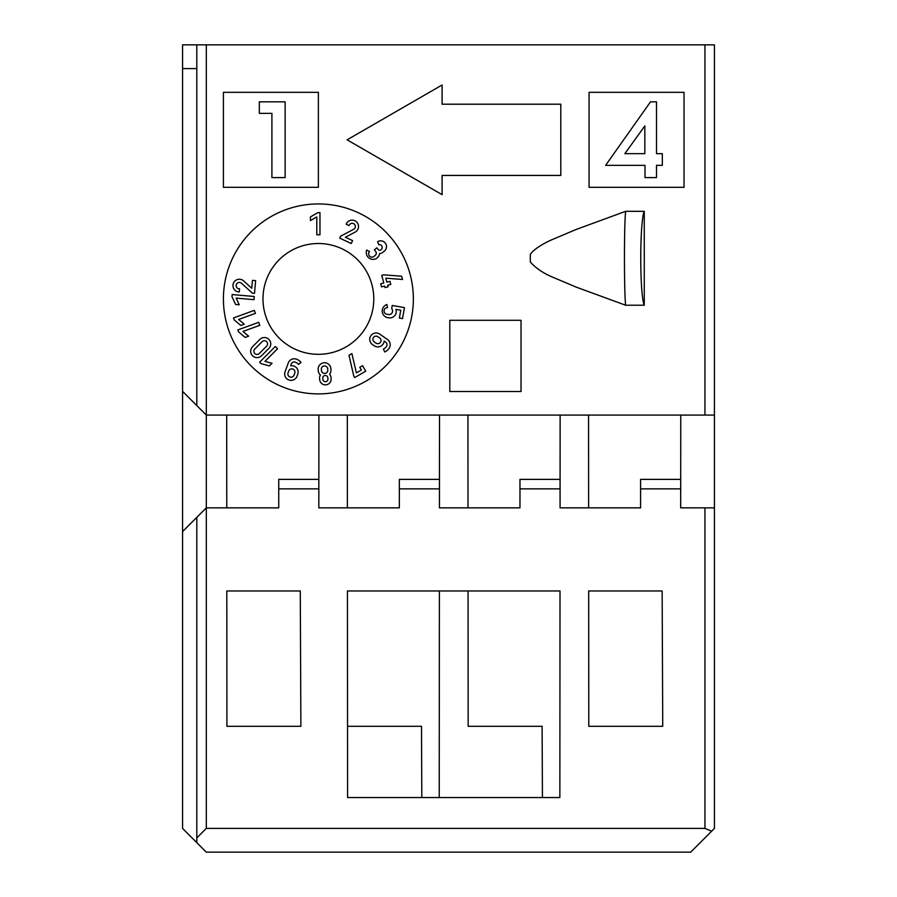 <?xml version="1.0" encoding="UTF-8"?>
<svg xmlns="http://www.w3.org/2000/svg" width="897" height="897" viewBox="0 0 897 897"><rect width="100%" height="100%" fill="white"/><g stroke="black" fill="none" stroke-linecap="round" stroke-linejoin="round"><path stroke-width="1.35" d="M662.143 590.966L662.737 726.301L588.78 726.301L588.679 590.966L662.143 590.966M300.282 590.966L300.876 726.301L226.919 726.301L226.818 590.966L300.282 590.966M347.588 797.534L347.442 590.966L560.008 590.966L559.863 797.534L347.588 797.534M196.813 517.356L182.562 531.607L182.562 828.402L196.813 842.653L196.813 517.356L206.31 507.859L206.31 828.402L704.941 828.402L704.941 507.859L680.688 507.859L680.688 488.865L640.593 488.865L640.593 507.859L560.064 507.859L560.064 488.865L519.968 488.865L519.968 507.859L439.44 507.859L439.44 488.865L399.344 488.865L399.344 507.859L318.827 507.859L318.827 488.865L278.732 488.865L278.732 479.368L318.827 479.368L318.827 488.865M182.562 531.607L182.562 391.339L196.813 405.579L196.813 44.85L714.438 44.85L714.438 415.076L206.31 415.076L206.31 507.859L278.732 507.859L278.732 488.865M519.968 488.865L519.968 479.368L560.064 479.368L560.064 488.865M399.344 488.865L399.344 479.368L439.44 479.368L439.44 488.865M640.593 488.865L640.593 479.368L680.688 479.368L680.688 488.865M318.827 507.859L318.895 415.076M439.384 590.966L439.238 797.534L421.814 797.534L421.5 726.301L347.531 726.301L347.442 590.966M439.44 507.859L439.508 415.076M559.863 797.534L560.008 590.966M560.064 507.859L560.132 415.076M680.688 507.859L680.756 415.076M259.872 339.402L252.539 346.735A6.369 6.369 0 0 0 252.539 355.75A6.369 6.369 0 0 0 261.543 355.75L268.887 348.406A6.369 6.369 0 0 0 268.887 339.402A6.369 6.369 0 0 0 259.872 339.402M262.126 341.656A3.184 3.184 0 0 1 266.633 341.656A3.184 3.184 0 0 1 266.633 346.164L259.289 353.496A3.184 3.184 0 0 1 254.793 353.496A3.184 3.184 0 0 1 254.793 348.989L262.126 341.656M291.278 364.047L290.662 365.774A6.369 6.369 0 0 1 297.748 374.228L297.042 376.168A6.369 6.369 0 0 1 288.879 379.98A6.369 6.369 0 0 1 285.067 371.818L288.285 362.96A6.369 6.369 0 0 1 296.459 359.159A10.517 10.517 0 0 1 301.033 362.422L298.555 364.429A7.322 7.322 0 0 0 295.371 362.153A3.184 3.184 0 0 0 291.278 364.047M294.048 375.081L294.754 373.141A3.184 3.184 0 0 0 292.848 369.048A3.184 3.184 0 0 0 288.767 370.954L288.06 372.905A3.184 3.184 0 0 0 289.966 376.987A3.184 3.184 0 0 0 294.048 375.081M321.451 370.517A3.184 3.184 0 0 0 324.905 373.41A3.184 3.184 0 0 0 327.797 369.956L327.697 368.846A3.184 3.184 0 0 0 324.243 365.954A3.184 3.184 0 0 0 321.35 369.407L321.451 370.517M331.116 378.646A5.73 5.73 0 0 1 325.903 384.858A5.73 5.73 0 0 1 319.691 379.644L319.59 378.534A5.73 5.73 0 0 1 320.42 375.024A6.369 6.369 0 0 1 318.278 370.786L318.177 369.676A6.369 6.369 0 0 1 323.974 362.78A6.369 6.369 0 0 1 330.87 368.566L330.971 369.676A6.369 6.369 0 0 1 329.591 374.217A5.73 5.73 0 0 1 331.015 377.536L331.116 378.646M327.943 378.915L327.842 377.805A2.545 2.545 0 0 0 325.084 375.495A2.545 2.545 0 0 0 322.763 378.254L322.864 379.364A2.545 2.545 0 0 0 325.622 381.685A2.545 2.545 0 0 0 327.943 378.915M372.457 344.56A6.369 6.369 0 0 1 370.898 335.68A6.369 6.369 0 0 1 379.767 334.121L387.482 339.526A6.369 6.369 0 0 1 389.051 348.395A10.517 10.517 0 0 1 384.712 351.972L383.423 349.056A7.322 7.322 0 0 0 386.439 346.567A3.184 3.184 0 0 0 385.654 342.127L384.163 341.084A6.369 6.369 0 0 1 374.161 345.749L372.457 344.56M377.94 336.734L379.644 337.911A3.184 3.184 0 0 1 380.418 342.351A3.184 3.184 0 0 1 375.989 343.136L374.284 341.948A3.184 3.184 0 0 1 373.511 337.507A3.184 3.184 0 0 1 377.94 336.734M318.379 187.316L223.409 187.316L223.409 92.335L318.379 92.335L318.379 187.316M684.041 187.316L589.06 187.316L589.06 92.335L684.041 92.335L684.041 187.316M625.624 305.227L644.27 305.227L644.27 211.322A47.485 4.137 90 0 0 640.761 258.28A47.485 4.137 90 0 0 644.27 305.227M625.635 305.238L576.098 287.074L551.801 276.792C543.033 273.058 535.868 268.136 530.306 262.002L530.306 254.535C533.48 248.962 545.488 242.482 551.801 239.768L576.098 229.486L625.635 211.322L644.27 211.322M206.31 44.85L206.31 415.076L196.813 405.579M560.804 175.442L560.804 104.209L442.086 104.209L442.086 84.991L347.117 139.831L442.086 194.66L442.086 175.442L560.804 175.442M521.034 320.285L449.801 320.285L449.801 391.518L521.034 391.518L521.034 320.285M223.409 298.914A94.981 94.981 0 0 1 365.875 216.659A94.981 94.981 0 0 1 365.875 381.169A94.981 94.981 0 0 1 223.409 298.914M196.813 44.85L182.562 44.85L182.562 391.339M196.813 68.598L182.562 68.598M196.813 842.653L206.31 852.15L690.69 852.15L711.657 831.183L704.941 828.402M714.438 415.076L714.438 828.402L711.657 831.183M588.78 726.301L588.679 590.966M588.623 507.859L588.555 415.076M226.919 726.301L226.818 590.966M226.762 507.859L226.694 415.076M542.427 797.534L542.113 726.301L468.156 726.301L468.066 590.966M467.999 507.859L467.931 415.076M347.386 507.859L347.318 415.076M285.145 101.832L259.311 101.832L259.311 113.358L271.914 113.358L271.914 177.595L285.145 177.595L285.145 101.832M624.839 153.667L644.842 125.905L644.842 153.667L624.839 153.667M656.503 101.832L650.516 101.832L605.621 165.328L644.999 165.328L644.999 177.595L656.503 177.595L656.503 165.328L662.322 165.328L662.322 153.667L656.503 153.667L656.503 101.832M625.635 211.322C624.065 223.914 624.065 292.59 625.635 305.227M704.941 507.859L714.438 507.859M206.31 828.402L196.813 837.899M242.986 331.442L259.771 325.331L258.684 322.337L237.862 329.917L238.58 331.89L245.161 337.429L248.615 336.173L242.986 331.442M387.526 307.649L386.899 304.52A6.851 6.851 0 0 0 386.685 317.426L388.726 317.785A6.369 6.369 0 0 0 395.88 309.342L400.757 310.205L399.378 318.043L402.518 318.603L404.446 307.615L392.247 305.462L391.697 308.602A3.666 3.666 0 0 1 389.276 314.645L387.235 314.286A3.184 3.184 0 0 1 387.526 307.649M349.09 225.596A3.184 3.184 0 0 1 354.158 224.026A3.184 3.184 0 0 1 353.631 229.318L340.625 236.169L339.705 238.12L351.243 243.502L352.588 240.609L345.39 237.257L355.111 232.132A6.369 6.369 0 0 0 356.356 221.716A6.369 6.369 0 0 0 346.186 224.239L349.09 225.596M353.766 375.955L354.696 377.559L365.729 371.19L362.545 365.673L359.787 367.265L361.379 370.024L356.401 372.905L351.893 353.597L348.978 355.268L353.766 375.955M316.787 234.801L319.971 234.801L319.971 212.645L317.874 212.645L310.418 216.928L310.418 220.606L316.787 216.939L316.787 234.801M238.636 319.467L255.421 313.356L254.322 310.362L233.5 317.942L234.218 319.915L240.8 325.454L244.253 324.198L238.636 319.467M369.519 251.552L366.716 250.039A6.851 6.851 0 0 0 376.471 258.493L377.323 257.775A6.369 6.369 0 0 0 379.566 253.582A5.73 5.73 0 0 0 382.929 252.236L383.781 251.519A5.73 5.73 0 0 0 377.626 241.708L378.792 244.679A2.87 2.87 0 0 1 381.73 249.086L380.732 249.915A1.659 1.659 0 0 1 378.388 249.714L376.796 247.819L374.363 249.859L375.652 251.407A2.769 2.769 0 0 1 375.305 255.309L374.419 256.049A3.184 3.184 0 0 1 369.519 251.552M261.117 363.655L269.425 365.886L272.026 363.296L264.929 361.379L277.554 348.754L275.301 346.5L259.637 362.164L261.117 363.655M380.709 283.811L381.528 286.894L384.611 286.065L385.026 287.601L388.098 286.782L387.683 285.246L390.767 284.416L389.937 281.344L386.865 282.163L385.8 278.182L402.495 279.483L401.621 276.22L383.793 274.83L381.752 275.379L383.781 282.992L380.709 283.811M236.169 298.107L253.963 299.665L254.243 296.492L232.166 294.552L231.975 296.649L235.608 304.453L239.264 304.767L236.169 298.107M239.544 288.789L239.264 291.985A6.369 6.369 0 0 1 233.411 283.284A6.369 6.369 0 0 1 243.625 280.896L251.765 288.273L252.449 280.357L255.623 280.638L254.513 293.319L252.371 293.128L241.484 283.25A3.184 3.184 0 0 0 236.337 284.562A3.184 3.184 0 0 0 239.544 288.789M262.978 298.914A55.401 55.401 0 0 1 346.085 250.936A55.401 55.401 0 0 1 346.085 346.892A55.401 55.401 0 0 1 262.978 298.914M704.941 415.076L704.941 44.85"/></g></svg>
